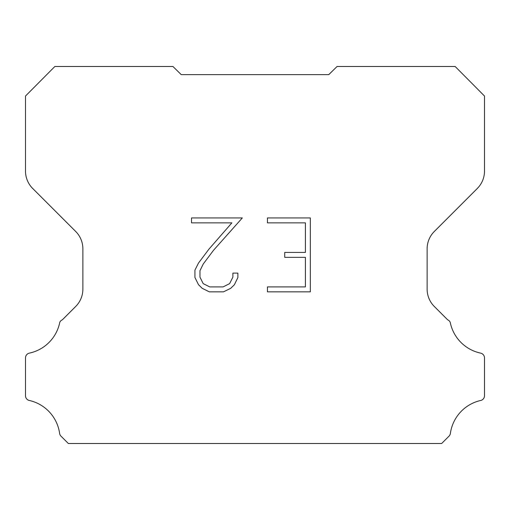 <?xml version="1.0" encoding="UTF-8"?>
<svg xmlns="http://www.w3.org/2000/svg" width="510" height="510" viewBox="0 0 510 510"><rect width="100%" height="100%" fill="white"/><g stroke="black" fill="none" stroke-linecap="round" stroke-linejoin="round"><path stroke-width="0.76" d="M305.407 286.907L305.407 257.352L284.72 257.352L284.72 252.424L305.407 252.424L305.407 222.864L267.45 222.864L267.45 217.936L310.335 217.936L310.335 291.835L267.45 291.835L267.45 286.907L305.407 286.907M237.889 273.099L237.889 277.529L234.377 284.746L230.718 288.328L223.501 291.835L209.31 291.835L202.138 288.271L198.486 284.669L194.922 277.453L194.922 270.141L198.486 263.071L208.928 249.167L231.871 222.864L191.511 222.864L191.511 217.936L242.314 217.936L213.543 250.257L203.299 263.912L199.977 270.657L199.977 277.147L203.197 283.643L209.744 286.907L223.119 286.907L229.615 283.63L232.885 277.147L232.885 273.099L237.889 273.099M181.235 74.638L172.935 66.485L54.87 66.485L25.5 96.033L25.5 171.092A24.588 24.588 0 0 0 32.704 188.477L75.671 231.444A24.588 24.588 0 0 1 82.875 248.835L82.875 289.119A24.588 24.588 0 0 1 75.671 306.504L62.392 319.789A4.915 4.915 0 0 0 59.778 322.307A39.34 39.34 0 0 1 29.395 353.118A4.915 4.915 0 0 0 25.5 357.931L25.5 395.479A4.915 4.915 0 0 0 28.853 400.369A39.34 39.34 0 0 1 59.6 433.277A4.915 4.915 0 0 0 60.977 436.146L68.346 443.515L441.654 443.515L449.023 436.146A4.915 4.915 0 0 0 450.4 433.277A39.34 39.34 0 0 1 481.147 400.369A4.915 4.915 0 0 0 484.5 395.479L484.5 357.931A4.915 4.915 0 0 0 480.605 353.118A39.34 39.34 0 0 1 450.222 322.307A4.915 4.915 0 0 0 447.608 319.789L434.329 306.504A24.588 24.588 0 0 1 427.125 289.119L427.125 248.835A24.588 24.588 0 0 1 434.329 231.444L477.296 188.477A24.588 24.588 0 0 0 484.5 171.092L484.5 96.033L455.13 66.485L337.065 66.485L328.765 74.638L181.235 74.638"/></g></svg>
